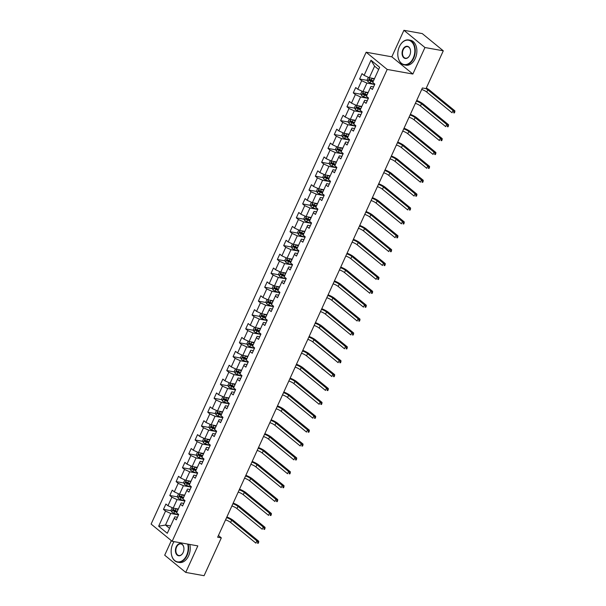 <?xml version="1.0" encoding="UTF-8"?>
<svg xmlns="http://www.w3.org/2000/svg" width="606" height="606" viewBox="0 0 606 606"><rect width="100%" height="100%" fill="white"/><g stroke="black" fill="none" stroke-linecap="round" stroke-linejoin="round"><path stroke-width="0.91" d="M171.339 540.635L164.703 555.194L185.739 572.412L204.078 575.7L221.319 537.878L218.425 535.515M366.153 52.222L151.114 524.076L172.149 541.294L387.189 69.44L366.153 52.222L391.824 56.82L412.86 74.038L424.95 47.518L403.914 30.3L391.824 56.82M403.914 30.3L422.253 33.588L443.289 50.806L424.95 47.518M177.437 517.282L174.846 516.82L174.187 518.16L176.263 519.857L178.694 514.517L176.619 512.82L180.512 504.275L182.588 505.972L185.019 500.632L182.944 498.935L186.837 490.39L188.913 492.087L191.352 486.747L189.277 485.05L193.17 476.505L195.246 478.202L197.677 472.869L195.602 471.165L199.495 462.62L201.571 464.325L204.002 458.984L201.927 457.288L205.82 448.743L207.896 450.44L210.327 445.099L208.252 443.403L212.145 434.858L214.221 436.555L216.66 431.214L214.585 429.518L218.478 420.973L220.554 422.67L222.985 417.329L220.91 415.633L224.803 407.088L226.879 408.792L229.31 403.452L227.235 401.748L231.128 393.211L233.204 394.907L235.636 389.567L233.56 387.87L237.454 379.326L239.529 381.022L241.968 375.682L239.893 373.985L243.786 365.441L245.862 367.138L248.293 361.797L246.218 360.1L250.111 351.556L252.187 353.253L254.618 347.912L252.543 346.215L256.436 337.671L258.512 339.375L260.944 334.035L258.868 332.33L262.762 323.793L264.837 325.49L267.276 320.15L265.201 318.453L269.094 309.908L271.17 311.605L273.601 306.265L271.526 304.568L275.419 296.023L277.495 297.72L279.927 292.38L277.851 290.683L281.745 282.138L283.82 283.835L286.252 278.502L284.176 276.798L288.07 268.253L290.145 269.958L292.584 264.617L290.509 262.921L294.402 254.376L296.478 256.073L298.909 250.732L296.834 249.036L300.727 240.491L302.803 242.188L305.235 236.848L303.159 235.151L307.053 226.606L309.128 228.303L311.56 222.963L309.484 221.266L313.378 212.721L315.453 214.426L317.892 209.085L315.817 207.381L319.71 198.844L321.786 200.541L324.218 195.2L322.142 193.503L326.036 184.959L328.111 186.656L330.543 181.315L328.467 179.618L332.361 171.074L334.436 172.771L336.868 167.43L334.792 165.733L338.686 157.189L340.761 158.886L343.201 153.545L341.125 151.848L345.019 143.304L347.094 145.008L349.526 139.668L347.45 137.963L351.344 129.426L353.419 131.123L355.851 125.783L353.775 124.086L357.669 115.541L359.744 117.238L362.176 111.898L360.1 110.201L363.994 101.656L366.069 103.353L368.509 98.013L366.433 96.316L370.327 87.772L372.402 89.468L374.834 84.136L372.758 82.431L379.651 67.304L371.008 60.229L374.599 66.175L369.327 77.75L374.47 78.666M174.187 518.16L167.294 533.288L158.651 526.213L165.544 511.085L163.469 509.388L171.271 510.782M371.008 60.229L364.115 75.364L362.04 73.659L359.608 79L361.684 80.696L357.79 89.241L355.714 87.544L353.283 92.885L355.358 94.581L351.465 103.126L349.389 101.429L346.95 106.77L349.026 108.466L345.132 117.011L343.057 115.314L340.625 120.655L342.701 122.351L338.807 130.896L336.731 129.192L334.3 134.532L336.375 136.236L332.482 144.773L330.406 143.077L327.975 148.417L330.05 150.114L326.157 158.658L324.081 156.962L321.642 162.302L323.718 163.999L319.824 172.543L317.749 170.847L315.317 176.187L317.392 177.884L313.499 186.428L311.423 184.732L308.992 190.072L311.067 191.769L307.174 200.313L305.098 198.609L302.667 203.949L304.742 205.654L300.849 214.191L298.773 212.494L296.334 217.834L298.41 219.531L294.516 228.076L292.44 226.379L290.009 231.719L292.084 233.416L288.191 241.961L286.115 240.264L283.684 245.604L285.759 247.301L281.866 255.846L279.79 254.149L277.359 259.482L279.434 261.186L275.541 269.731L273.465 268.026L271.026 273.367L273.101 275.063L269.208 283.608L267.132 281.911L264.701 287.252L266.776 288.948L262.883 297.493L260.807 295.796L258.376 301.137L260.451 302.833L256.558 311.378L254.482 309.681L252.051 315.022L254.126 316.718L250.233 325.263L248.157 323.559L245.718 328.899L247.793 330.603L243.9 339.14L241.824 337.444L239.393 342.784L241.468 344.481L237.575 353.025L235.499 351.328L233.068 356.669L235.143 358.366L231.25 366.91L229.174 365.213L226.742 370.554L228.818 372.251L224.924 380.795L222.849 379.098L220.41 384.439L222.485 386.136L218.592 394.68L216.516 392.976L214.085 398.316L216.16 400.021L212.267 408.558L210.191 406.861L207.76 412.201L209.835 413.898L205.942 422.443L203.866 420.746L201.434 426.086L203.51 427.783L199.616 436.328L197.541 434.631L195.102 439.971L197.177 441.668L193.284 450.213L191.208 448.516L188.777 453.849L190.852 455.553L186.959 464.098L184.883 462.393L182.451 467.734L184.527 469.43L180.633 477.975L178.558 476.278L176.126 481.618L178.202 483.315L174.308 491.86L172.233 490.163L169.794 495.503L171.869 497.2L167.976 505.745L165.9 504.048L163.469 509.388M443.289 50.806L426.048 88.627L422.382 87.968L217.645 537.219L221.319 537.878M180.512 504.275L181.171 502.935L183.762 503.404M178.338 509.055L173.187 508.131L177.081 499.586L184.019 500.829M167.976 505.745L173.187 508.131M171.869 497.2L177.081 499.586M186.837 490.39L187.504 489.057L190.087 489.519M184.663 495.17L179.512 494.246L183.406 485.701L190.345 486.944M174.308 491.86L179.512 494.246M178.202 483.315L183.406 485.701M193.17 476.505L193.829 475.172L196.412 475.634M190.988 481.285L185.837 480.361L189.731 471.824L196.677 473.066M180.633 477.975L185.837 480.361M184.527 469.43L189.731 471.824M199.495 462.62L200.154 461.287L202.745 461.749M197.314 467.4L192.17 466.484L196.064 457.939L203.002 459.181M186.959 464.098L192.17 466.484M190.852 455.553L196.064 457.939M205.82 448.743L206.479 447.402L209.07 447.864M203.646 453.523L198.495 452.599L202.389 444.054L209.328 445.296M193.284 450.213L198.495 452.599M197.177 441.668L202.389 444.054M212.145 434.858L212.812 433.525L215.395 433.987M209.971 439.638L204.82 438.714L208.714 430.169L215.653 431.411M199.616 436.328L204.82 438.714M203.51 427.783L208.714 430.169M218.478 420.973L219.137 419.64L221.72 420.102M216.297 425.753L211.146 424.829L215.039 416.284L221.985 417.534M205.942 422.443L211.146 424.829M209.835 413.898L215.039 416.284M224.803 407.088L225.462 405.755L228.053 406.217M222.622 411.868L217.478 410.951L221.372 402.407L228.31 403.649M212.267 408.558L217.478 410.951M216.16 400.021L221.372 402.407M231.128 393.211L231.787 391.87L234.378 392.332M228.954 397.983L223.803 397.066L227.697 388.522L234.636 389.764M218.592 394.68L223.803 397.066M222.485 386.136L227.697 388.522M237.454 379.326L238.12 377.985L240.703 378.455M235.28 384.106L230.129 383.181L234.022 374.637L240.961 375.879M224.924 380.795L230.129 383.181M228.818 372.251L234.022 374.637M243.786 365.441L244.445 364.108L247.028 364.57M241.605 370.221L236.454 369.296L240.347 360.752L247.293 361.994M231.25 366.91L236.454 369.296M235.143 358.366L240.347 360.752M250.111 351.556L250.77 350.223L253.361 350.685M247.93 356.336L242.786 355.411L246.68 346.874L253.619 348.117M237.575 353.025L242.786 355.411M241.468 344.481L246.68 346.874M256.436 337.671L257.095 336.338L259.686 336.8M254.262 342.451L249.111 341.534L253.005 332.989L259.944 334.232M243.9 339.14L249.111 341.534M247.793 330.603L253.005 332.989M262.762 323.793L263.428 322.453L266.011 322.915M260.588 328.573L255.437 327.649L259.33 319.104L266.269 320.347M250.233 325.263L255.437 327.649M254.126 316.718L259.33 319.104M269.094 309.908L269.753 308.568L272.336 309.037M266.913 314.688L261.762 313.764L265.655 305.219L272.602 306.462M256.558 311.378L261.762 313.764M260.451 302.833L265.655 305.219M275.419 296.023L276.078 294.69L278.669 295.152M273.238 300.803L268.094 299.879L271.988 291.334L278.927 292.577M262.883 297.493L268.094 299.879M266.776 288.948L271.988 291.334M281.745 282.138L282.404 280.805L284.994 281.267M279.571 286.918L274.42 285.994L278.313 277.457L285.252 278.699M269.208 283.608L274.42 285.994M273.101 275.063L278.313 277.457M288.07 268.253L288.736 266.92L291.319 267.382M285.896 273.033L280.745 272.117L284.638 263.572L291.577 264.814M275.541 269.731L280.745 272.117M279.434 261.186L284.638 263.572M294.402 254.376L295.061 253.035L297.644 253.497M292.221 259.156L287.07 258.232L290.963 249.687L297.91 250.929M281.866 255.846L287.07 258.232M285.759 247.301L290.963 249.687M300.727 240.491L301.387 239.158L303.977 239.62M298.546 245.271L293.402 244.347L297.296 235.802L304.235 237.044M288.191 241.961L293.402 244.347M292.084 233.416L297.296 235.802M307.053 226.606L307.712 225.273L310.302 225.735M304.879 231.386L299.728 230.462L303.621 221.917L310.56 223.167M294.516 228.076L299.728 230.462M298.41 219.531L303.621 221.917M313.378 212.721L314.044 211.388L316.627 211.85M311.204 217.501L306.053 216.584L309.946 208.04L316.885 209.282M300.849 214.191L306.053 216.584M304.742 205.654L309.946 208.04M319.71 198.844L320.369 197.503L322.953 197.965M317.529 203.616L312.378 202.699L316.271 194.155L323.218 195.397M307.174 200.313L312.378 202.699M311.067 191.769L316.271 194.155M326.036 184.959L326.695 183.618L329.285 184.088M323.854 189.739L318.711 188.814L322.604 180.27L329.543 181.512M313.499 186.428L318.711 188.814M317.392 177.884L322.604 180.27M332.361 171.074L333.02 169.741L335.61 170.203M330.187 175.854L325.036 174.929L328.929 166.385L335.868 167.627M319.824 172.543L325.036 174.929M323.718 163.999L328.929 166.385M338.686 157.189L339.352 155.856L341.935 156.318M336.512 161.969L331.361 161.044L335.254 152.507L342.193 153.75M326.157 158.658L331.361 161.044M330.05 150.114L335.254 152.507M345.019 143.304L345.678 141.971L348.261 142.433M342.837 148.084L337.686 147.167L341.579 138.623L348.526 139.865M332.482 144.773L337.686 147.167M336.375 136.236L341.579 138.623M351.344 129.426L352.003 128.086L354.593 128.548M349.162 134.206L344.019 133.282L347.912 124.738L354.851 125.98M338.807 130.896L344.019 133.282M342.701 122.351L347.912 124.738M357.669 115.541L358.328 114.201L360.918 114.67M355.495 120.321L350.344 119.397L354.237 110.853L361.176 112.095M345.132 117.011L350.344 119.397M349.026 108.466L354.237 110.853M363.994 101.656L364.66 100.323L367.244 100.785M361.82 106.436L356.669 105.512L360.562 96.968L367.501 98.21M351.465 103.126L356.669 105.512M355.358 94.581L360.562 96.968M370.327 87.772L370.986 86.438L373.569 86.9M368.145 92.551L362.994 91.627L366.888 83.09L373.834 84.332M357.79 89.241L362.994 91.627M361.684 80.696L366.888 83.09M364.115 75.364L369.327 77.75M185.739 572.412L197.829 545.892L172.149 541.294M412.86 74.038L387.189 69.44M378.652 69.501L374.599 66.175M170.627 525.963L165.483 525.038L169.536 528.364M177.694 514.714L170.756 513.471L165.483 525.038L158.651 526.213M165.544 511.085L170.756 513.471M359.608 79L367.403 80.401M371.925 81.204L373.213 81.439M353.283 92.885L361.078 94.278M365.6 95.089L366.888 95.324M346.95 106.77L354.752 108.163M359.267 108.974L360.555 109.201M340.625 120.655L348.427 122.048M352.942 122.859L354.23 123.086M334.3 134.532L342.095 135.933M346.617 136.744L347.905 136.971M327.975 148.417L335.769 149.818M340.292 150.621L341.579 150.856M321.642 162.302L329.444 163.696M333.959 164.506L335.247 164.741M315.317 176.187L323.119 177.581M327.634 178.391L328.922 178.618M308.992 190.072L316.786 191.466M321.309 192.276L322.597 192.503M302.667 203.949L310.461 205.351M314.984 206.161L316.271 206.388M296.334 217.834L304.136 219.236M308.651 220.039L309.939 220.273M290.009 231.719L297.811 233.113M302.326 233.924L303.614 234.158M283.684 245.604L291.478 246.998M296.001 247.809L297.288 248.036M277.359 259.482L285.153 260.883M289.676 261.694L290.963 261.921M271.026 273.367L278.828 274.768M283.343 275.571L284.631 275.806M264.701 287.252L272.503 288.645M277.018 289.456L278.305 289.691M258.376 301.137L266.17 302.53M270.693 303.341L271.98 303.568M252.051 315.022L259.845 316.415M264.368 317.226L265.655 317.453M245.718 328.899L253.52 330.3M258.035 331.111L259.323 331.338M239.393 342.784L247.195 344.185M251.71 344.988L252.997 345.223M233.068 356.669L240.862 358.063M245.385 358.873L246.672 359.108M226.742 370.554L234.537 371.948M239.059 372.758L240.347 372.985M220.41 384.439L228.212 385.833M232.727 386.643L234.014 386.87M214.085 398.316L221.887 399.718M226.402 400.528L227.689 400.755M207.76 412.201L215.554 413.595M220.076 414.406L221.364 414.64M201.434 426.086L209.229 427.48M213.751 428.29L215.039 428.525M195.102 439.971L202.904 441.365M207.419 442.175L208.706 442.403M188.777 453.849L196.579 455.25M201.094 456.06L202.381 456.288M182.451 467.734L190.246 469.135M194.768 469.938L196.056 470.173M176.126 481.618L183.921 483.012M188.443 483.823L189.731 484.058M169.794 495.503L177.596 496.897M182.111 497.708L183.398 497.935M175.785 511.593L177.073 511.82M368.342 77.295L367.183 79.841L367.91 81.658A2.682 0.697 24.5 0 0 370.024 82.825L374.546 84.613A7.749 2.015 24.5 0 0 374.606 84.635M371.486 78.136A2.682 0.697 24.5 0 0 372.054 78.379L374.22 79.234M373.129 78.432L374.364 78.916M373.447 80.924L371.281 80.068A2.682 0.697 -155.5 0 1 369.69 79.265L369.198 80.333A2.682 0.697 24.5 0 0 370.796 81.136L372.963 81.992M373.107 81.674L370.258 80.522L369.955 79.734M425.859 88.59A5.068 1.318 -155.5 0 1 427.783 89.847L453.053 110.534L454.886 110.86L429.616 90.173A7.598 1.977 24.5 0 0 426.306 88.067M421.7 89.461A5.068 1.318 -155.5 0 1 426.768 92.074L452.038 112.754L453.053 110.534L454.038 111.905L453.629 112.792L454.364 112.928L454.773 112.034L454.038 111.905M454.364 112.928L453.629 112.792M454.773 112.034L454.886 110.86M413.247 58.055A12.355 8.37 -79.8 0 0 411.398 41.632A12.355 8.37 -79.8 0 0 399.581 46.261A12.355 8.37 -79.8 0 0 399.377 46.7A12.355 8.37 -79.8 0 0 397.877 55.775A12.355 8.37 -79.8 0 0 404.3 64.562A12.355 8.37 -79.8 0 0 413.247 58.055M399.612 46.207A12.658 8.575 100.2 0 1 399.634 46.147A12.658 8.575 100.2 0 1 408.762 39.951A12.658 8.575 100.2 0 1 413.64 58.229A12.658 8.575 100.2 0 1 404.3 64.88A12.658 8.575 100.2 0 1 397.892 55.896A12.658 8.575 100.2 0 1 397.884 55.835M409.777 55.214A6.181 4.181 100.2 0 1 409.679 55.434A6.181 4.181 100.2 0 1 403.77 57.744A6.181 4.181 100.2 0 1 402.846 49.533A6.181 4.181 100.2 0 1 407.315 46.283A6.181 4.181 100.2 0 1 410.527 50.677A6.181 4.181 100.2 0 1 409.777 55.214M410.535 50.737A5.878 3.977 -79.8 0 0 407.565 46.632A5.878 3.977 -79.8 0 0 403.232 49.715A5.878 3.977 -79.8 0 0 405.497 58.199A5.878 3.977 -79.8 0 0 409.701 55.373M408.762 39.951L410.376 40.238A12.658 8.575 100.2 0 1 415.254 58.517A12.658 8.575 100.2 0 1 405.914 65.168L404.3 64.88M174.073 541.643A12.355 8.37 -79.8 0 0 172.945 543.567A12.355 8.37 -79.8 0 0 172.74 544.006A12.355 8.37 -79.8 0 0 171.24 553.081A12.355 8.37 -79.8 0 0 177.664 561.876A12.355 8.37 -79.8 0 0 186.61 555.361A12.355 8.37 -79.8 0 0 187.716 544.082M172.975 543.514A12.658 8.575 100.2 0 1 172.998 543.461A12.658 8.575 100.2 0 1 174.051 541.635M188.178 544.165A12.658 8.575 100.2 0 1 187.004 555.543A12.658 8.575 100.2 0 1 177.664 562.186A12.658 8.575 100.2 0 1 171.256 553.202A12.658 8.575 100.2 0 1 171.248 553.142M183.141 552.52A6.181 4.181 100.2 0 1 183.042 552.74A6.181 4.181 100.2 0 1 177.134 555.051A6.181 4.181 100.2 0 1 176.21 546.847A6.181 4.181 100.2 0 1 180.679 543.59A6.181 4.181 100.2 0 1 183.891 547.983A6.181 4.181 100.2 0 1 183.141 552.52M183.898 548.044A5.878 3.977 -79.8 0 0 180.929 543.938A5.878 3.977 -79.8 0 0 176.596 547.021A5.878 3.977 -79.8 0 0 178.861 555.505A5.878 3.977 -79.8 0 0 183.065 552.687M189.792 544.453A12.658 8.575 100.2 0 1 188.617 555.831A12.658 8.575 100.2 0 1 179.278 562.474L177.664 562.186M362.017 91.18L360.858 93.725L361.585 95.543A2.682 0.697 24.5 0 0 363.698 96.71L368.213 98.498A7.749 2.015 24.5 0 0 368.274 98.52M365.16 92.021A2.682 0.697 24.5 0 0 365.721 92.263L367.887 93.112M366.804 92.309L368.031 92.801M367.122 94.809L364.956 93.953A2.682 0.697 -155.5 0 1 363.358 93.15L362.873 94.218A2.682 0.697 24.5 0 0 364.464 95.021L366.63 95.877M366.774 95.559L363.933 94.407L363.63 93.619M416.39 101.119A5.068 1.318 -155.5 0 1 421.45 103.732L446.72 124.419L448.561 124.745L423.283 104.058A7.598 1.977 24.5 0 0 416.678 100.482M415.375 103.346A5.068 1.318 -155.5 0 1 420.443 105.959L445.713 126.639L446.72 124.419L447.705 125.79L447.304 126.677L448.039 126.805L448.44 125.919L447.705 125.79M448.039 126.805L447.304 126.677M448.44 125.919L448.561 124.745M355.684 105.065L354.525 107.61L355.26 109.428A2.682 0.697 24.5 0 0 357.366 110.595L361.888 112.375A7.749 2.015 24.5 0 0 361.949 112.398M358.835 105.898A2.682 0.697 24.5 0 0 359.396 106.141L361.562 106.997M360.479 106.194L361.706 106.679M360.79 108.686L358.623 107.838A2.682 0.697 -155.5 0 1 357.032 107.035L356.548 108.103A2.682 0.697 24.5 0 0 358.138 108.906L360.305 109.754M360.449 109.444L357.601 108.292L357.298 107.504M410.065 115.004A5.068 1.318 -155.5 0 1 415.125 117.617L440.395 138.297L442.228 138.63L416.958 117.943A7.598 1.977 24.5 0 0 410.353 114.367M409.05 117.231A5.068 1.318 -155.5 0 1 414.11 119.836L439.38 140.524L440.395 138.297L441.38 139.668L440.979 140.562L441.713 140.69L442.115 139.804L441.38 139.668M441.713 140.69L440.979 140.562M442.115 139.804L442.228 138.63M349.359 118.95L348.2 121.488L348.935 123.313A2.682 0.697 24.5 0 0 351.041 124.48L355.563 126.26A7.749 2.015 24.5 0 0 355.624 126.283M352.503 119.783A2.682 0.697 24.5 0 0 353.071 120.026L355.237 120.882M354.154 120.079L355.381 120.564M354.465 122.571L352.298 121.715A2.682 0.697 -155.5 0 1 350.707 120.92L350.223 121.988A2.682 0.697 24.5 0 0 351.813 122.783L353.98 123.639M354.124 123.321L351.275 122.177L350.972 121.382M403.74 128.889A5.068 1.318 -155.5 0 1 408.8 131.494L434.07 152.182L435.903 152.507L410.633 131.828A7.598 1.977 24.5 0 0 404.028 128.252M402.725 131.108A5.068 1.318 -155.5 0 1 407.785 133.721L433.055 154.409L434.07 152.182L435.055 153.553L434.646 154.447L435.381 154.575L435.79 153.682L435.055 153.553M435.381 154.575L434.646 154.447M435.79 153.682L435.903 152.507M343.034 132.828L341.875 135.373L342.602 137.198A2.682 0.697 24.5 0 0 344.716 138.357L349.238 140.145A7.749 2.015 24.5 0 0 349.298 140.168M346.177 133.668A2.682 0.697 24.5 0 0 346.746 133.911L348.912 134.767M347.821 133.964L349.056 134.449M348.139 136.456L345.973 135.6A2.682 0.697 -155.5 0 1 344.382 134.805L343.89 135.873A2.682 0.697 24.5 0 0 345.488 136.668L347.655 137.524M347.799 137.206L344.95 136.062L344.647 135.267M397.407 142.766A5.068 1.318 -155.5 0 1 402.475 145.379L427.745 166.067L429.578 166.392L404.308 145.713A7.598 1.977 24.5 0 0 397.703 142.13M396.392 144.993A5.068 1.318 -155.5 0 1 401.46 147.606L426.73 168.294L427.745 166.067L428.73 167.438L428.321 168.324L429.056 168.46L429.465 167.567L428.73 167.438M429.056 168.46L428.321 168.324M429.465 167.567L429.578 166.392M336.709 146.713L335.55 149.258L336.277 151.076A2.682 0.697 24.5 0 0 338.39 152.242L342.905 154.03A7.749 2.015 24.5 0 0 342.966 154.053M339.852 147.553A2.682 0.697 24.5 0 0 340.413 147.796L342.579 148.652M341.496 147.849L342.723 148.334M341.814 150.341L339.648 149.485A2.682 0.697 -155.5 0 1 338.05 148.682L337.565 149.75A2.682 0.697 24.5 0 0 339.155 150.553L341.322 151.409M341.466 151.091L338.625 149.94L338.322 149.152M391.082 156.651A5.068 1.318 -155.5 0 1 396.142 159.264L421.412 179.952L423.253 180.277L397.975 159.59A7.598 1.977 24.5 0 0 391.37 156.015M390.067 158.878A5.068 1.318 -155.5 0 1 395.135 161.491L420.405 182.171L421.412 179.952L422.397 181.323L421.996 182.209L422.73 182.338L423.132 181.452L422.397 181.323M422.73 182.338L421.996 182.209M423.132 181.452L423.253 180.277M330.376 160.598L329.217 163.143L329.952 164.961A2.682 0.697 24.5 0 0 332.058 166.127L336.58 167.915A7.749 2.015 24.5 0 0 336.641 167.938M333.527 161.438A2.682 0.697 24.5 0 0 334.088 161.681L336.254 162.529M335.171 161.726L336.398 162.211M335.482 164.226L333.315 163.37A2.682 0.697 -155.5 0 1 331.724 162.567L331.24 163.635A2.682 0.697 24.5 0 0 332.83 164.438L334.997 165.294M335.141 164.976L332.293 163.825L331.99 163.037M384.757 170.536A5.068 1.318 -155.5 0 1 389.817 173.149L415.087 193.829L416.92 194.162L391.65 173.475A7.598 1.977 24.5 0 0 385.045 169.9M383.742 172.763A5.068 1.318 -155.5 0 1 388.802 175.376L414.072 196.056L415.087 193.829L416.072 195.2L415.671 196.094L416.405 196.223L416.807 195.337L416.072 195.2M416.405 196.223L415.671 196.094M416.807 195.337L416.92 194.162M324.051 174.483L322.892 177.028L323.627 178.846A2.682 0.697 24.5 0 0 325.733 180.012L330.255 181.792A7.749 2.015 24.5 0 0 330.315 181.815M327.195 175.316A2.682 0.697 24.5 0 0 327.763 175.558L329.929 176.414M328.846 175.611L330.073 176.096M329.156 178.103L326.99 177.255A2.682 0.697 -155.5 0 1 325.399 176.452L324.914 177.52A2.682 0.697 24.5 0 0 326.505 178.323L328.672 179.171M328.816 178.853L325.967 177.709L325.664 176.922M378.432 184.421A5.068 1.318 -155.5 0 1 383.492 187.034L408.762 207.714L410.595 208.047L385.325 187.36A7.598 1.977 24.5 0 0 378.72 183.785M377.417 186.648A5.068 1.318 -155.5 0 1 382.477 189.254L407.747 209.941L408.762 207.714L409.747 209.085L409.338 209.979L410.073 210.108L410.482 209.221L409.747 209.085M410.073 210.108L409.338 209.979M410.482 209.221L410.595 208.047M317.726 188.368L316.567 190.905L317.294 192.731A2.682 0.697 24.5 0 0 319.407 193.897L323.93 195.677A7.749 2.015 24.5 0 0 323.99 195.7M320.869 189.201A2.682 0.697 24.5 0 0 321.438 189.443L323.604 190.299M322.513 189.496L323.748 189.981M322.831 191.988L320.665 191.132A2.682 0.697 -155.5 0 1 319.074 190.337L318.582 191.405A2.682 0.697 24.5 0 0 320.18 192.2L322.347 193.056M322.49 192.738L319.642 191.594L319.339 190.799M372.099 198.306A5.068 1.318 -155.5 0 1 377.167 200.912L402.437 221.599L404.27 221.925L379 201.245A7.598 1.977 24.5 0 0 372.395 197.67M371.084 200.525A5.068 1.318 -155.5 0 1 376.152 203.139L401.422 223.826L402.437 221.599L403.422 222.97L403.013 223.856L403.748 223.993L404.157 223.099L403.422 222.97M403.748 223.993L403.013 223.856M404.157 223.099L404.27 221.925M311.401 202.245L310.242 204.79L310.969 206.616A2.682 0.697 24.5 0 0 313.082 207.775L317.597 209.562A7.749 2.015 24.5 0 0 317.658 209.585M314.544 203.086A2.682 0.697 24.5 0 0 315.105 203.328L317.271 204.184M316.188 203.381L317.415 203.866M316.506 205.873L314.34 205.017A2.682 0.697 -155.5 0 1 312.741 204.222L312.257 205.29A2.682 0.697 24.5 0 0 313.847 206.085L316.014 206.941M316.158 206.623L313.317 205.472L313.014 204.684M365.774 212.183A5.068 1.318 -155.5 0 1 370.834 214.797L396.104 235.484L397.945 235.81L372.667 215.13A7.598 1.977 24.5 0 0 366.062 211.547M364.759 214.41A5.068 1.318 -155.5 0 1 369.827 217.024L395.097 237.711L396.104 235.484L397.089 236.855L396.688 237.741L397.422 237.878L397.824 236.984L397.089 236.855M397.422 237.878L396.688 237.741M397.824 236.984L397.945 235.81M305.068 216.13L303.909 218.675L304.644 220.493A2.682 0.697 24.5 0 0 306.75 221.66L311.272 223.447A7.749 2.015 24.5 0 0 311.332 223.47M308.219 216.971A2.682 0.697 24.5 0 0 308.78 217.213L310.946 218.069M309.863 217.266L311.09 217.751M310.174 219.758L308.007 218.902A2.682 0.697 -155.5 0 1 306.416 218.099L305.932 219.167A2.682 0.697 24.5 0 0 307.522 219.97L309.689 220.826M309.833 220.508L306.984 219.357L306.681 218.569M359.449 226.068A5.068 1.318 -155.5 0 1 364.509 228.682L389.779 249.369L391.612 249.695L366.342 229.007A7.598 1.977 24.5 0 0 359.737 225.432M358.434 228.295A5.068 1.318 -155.5 0 1 363.494 230.909L388.764 251.588L389.779 249.369L390.764 250.74L390.362 251.626L391.097 251.755L391.499 250.869L390.764 250.74M391.097 251.755L390.362 251.626M391.499 250.869L391.612 249.695M298.743 230.015L297.584 232.56L298.319 234.378A2.682 0.697 24.5 0 0 300.425 235.545L304.947 237.325A7.749 2.015 24.5 0 0 305.007 237.355M301.886 230.848A2.682 0.697 24.5 0 0 302.455 231.091L304.621 231.946M303.538 231.144L304.765 231.628M303.848 233.643L301.682 232.787A2.682 0.697 -155.5 0 1 300.091 231.984L299.606 233.052A2.682 0.697 24.5 0 0 301.197 233.855L303.364 234.711M303.508 234.393L300.659 233.242L300.356 232.454M353.124 239.953A5.068 1.318 -155.5 0 1 358.184 242.567L383.454 263.246L385.287 263.58L360.017 242.892A7.598 1.977 24.5 0 0 353.412 239.317M352.109 242.18A5.068 1.318 -155.5 0 1 357.169 244.786L382.439 265.473L383.454 263.246L384.439 264.617L384.03 265.511L384.765 265.64L385.174 264.754L384.439 264.617M384.765 265.64L384.03 265.511M385.174 264.754L385.287 263.58M292.418 243.9L291.259 246.445L291.986 248.263A2.682 0.697 24.5 0 0 294.099 249.43L298.622 251.21A7.749 2.015 24.5 0 0 298.682 251.232M295.561 244.733A2.682 0.697 24.5 0 0 296.129 244.975L298.296 245.831M297.205 245.029L298.44 245.513M297.523 247.521L295.357 246.665A2.682 0.697 -155.5 0 1 293.766 245.869L293.274 246.937A2.682 0.697 24.5 0 0 294.872 247.733L297.038 248.589M297.182 248.271L294.334 247.127L294.031 246.339M346.791 253.838A5.068 1.318 -155.5 0 1 351.859 256.444L377.129 277.131L378.962 277.465L353.692 256.777A7.598 1.977 24.5 0 0 347.086 253.202M345.776 256.058A5.068 1.318 -155.5 0 1 350.844 258.671L376.114 279.358L377.129 277.131L378.114 278.502L377.705 279.396L378.439 279.525L378.848 278.631L378.114 278.502M378.439 279.525L377.705 279.396M378.848 278.631L378.962 277.465M286.093 257.777L284.934 260.322L285.661 262.148A2.682 0.697 24.5 0 0 287.774 263.307L292.289 265.095A7.749 2.015 24.5 0 0 292.35 265.117M289.236 258.618A2.682 0.697 24.5 0 0 289.797 258.86L291.963 259.716M290.88 258.913L292.107 259.398M291.198 261.406L289.032 260.55A2.682 0.697 -155.5 0 1 287.433 259.754L286.949 260.822A2.682 0.697 24.5 0 0 288.539 261.618L290.706 262.474M290.85 262.156L288.009 261.012L287.706 260.216M340.466 267.723A5.068 1.318 -155.5 0 1 345.526 270.329L370.796 291.016L372.637 291.342L347.359 270.662A7.598 1.977 24.5 0 0 340.754 267.087M339.451 269.943A5.068 1.318 -155.5 0 1 344.519 272.556L369.789 293.243L370.796 291.016L371.789 292.387L371.38 293.274L372.114 293.41L372.516 292.516L371.789 292.387M372.114 293.41L371.38 293.274M372.516 292.516L372.637 291.342M279.76 271.662L278.601 274.207L279.336 276.025A2.682 0.697 24.5 0 0 281.442 277.192L285.964 278.98A7.749 2.015 24.5 0 0 286.024 279.002M282.911 272.503A2.682 0.697 24.5 0 0 283.472 272.745L285.638 273.601M284.555 272.798L285.782 273.283M284.865 275.291L282.699 274.435A2.682 0.697 -155.5 0 1 281.108 273.632L280.623 274.7A2.682 0.697 24.5 0 0 282.214 275.503L284.381 276.359M284.525 276.041L281.676 274.889L281.373 274.101M334.141 281.601A5.068 1.318 -155.5 0 1 339.201 284.214L364.471 304.901L366.304 305.227L341.034 284.54A7.598 1.977 24.5 0 0 334.429 280.964M333.126 283.828A5.068 1.318 -155.5 0 1 338.186 286.441L363.456 307.121L364.471 304.901L365.456 306.272L365.054 307.159L365.789 307.295L366.191 306.401L365.456 306.272M365.789 307.295L365.054 307.159M366.191 306.401L366.304 305.227M273.435 285.547L272.276 288.092L273.011 289.91A2.682 0.697 24.5 0 0 275.116 291.077L279.639 292.865A7.749 2.015 24.5 0 0 279.699 292.887M276.578 286.388A2.682 0.697 24.5 0 0 277.147 286.63L279.313 287.479M278.23 286.676L279.457 287.168M278.54 289.176L276.374 288.32A2.682 0.697 -155.5 0 1 274.783 287.517L274.298 288.585A2.682 0.697 24.5 0 0 275.889 289.388L278.056 290.244M278.199 289.926L275.351 288.774L275.048 287.986M327.816 295.486A5.068 1.318 -155.5 0 1 332.876 298.099L358.146 318.786L359.979 319.112L334.709 298.425A7.598 1.977 24.5 0 0 328.104 294.849M326.801 297.713A5.068 1.318 -155.5 0 1 331.861 300.326L357.131 321.006L358.146 318.786L359.131 320.15L358.722 321.044L359.456 321.172L359.866 320.286L359.131 320.15M359.456 321.172L358.722 321.044M359.866 320.286L359.979 319.112M267.11 299.432L265.951 301.977L266.685 303.795A2.682 0.697 24.5 0 0 268.791 304.962L273.314 306.742A7.749 2.015 24.5 0 0 273.374 306.765M270.253 300.265A2.682 0.697 24.5 0 0 270.821 300.508L272.988 301.364M271.897 300.561L273.132 301.046M272.215 303.053L270.049 302.205A2.682 0.697 -155.5 0 1 268.458 301.402L267.966 302.47A2.682 0.697 24.5 0 0 269.564 303.273L271.73 304.121M271.874 303.811L269.026 302.659L268.723 301.871M321.483 309.371A5.068 1.318 -155.5 0 1 326.551 311.984L351.821 332.664L353.654 332.997L328.384 312.31A7.598 1.977 24.5 0 0 321.778 308.734M320.468 311.598A5.068 1.318 -155.5 0 1 325.536 314.203L350.806 334.891L351.821 332.664L352.806 334.035L352.397 334.929L353.131 335.057L353.54 334.171L352.806 334.035M353.131 335.057L352.397 334.929M353.54 334.171L353.654 332.997M260.785 313.317L259.626 315.855L260.353 317.68A2.682 0.697 24.5 0 0 262.466 318.847L266.981 320.627A7.749 2.015 24.5 0 0 267.041 320.65M263.928 314.15A2.682 0.697 24.5 0 0 264.489 314.393L266.655 315.249M265.572 314.446L266.799 314.931M265.89 316.938L263.724 316.082A2.682 0.697 -155.5 0 1 262.125 315.287L261.64 316.355A2.682 0.697 24.5 0 0 263.231 317.15L265.398 318.006M265.542 317.688L262.701 316.544L262.398 315.749M315.158 323.256A5.068 1.318 -155.5 0 1 320.218 325.861L345.488 346.549L347.329 346.874L322.059 326.195A7.598 1.977 24.5 0 0 315.446 322.619M314.143 325.475A5.068 1.318 -155.5 0 1 319.21 328.088L344.481 348.776L345.488 346.549L346.48 347.92L346.071 348.814L346.806 348.942L347.208 348.049L346.48 347.92M346.806 348.942L346.071 348.814M347.208 348.049L347.329 346.874M254.452 327.195L253.293 329.74L254.028 331.565A2.682 0.697 24.5 0 0 256.133 332.724L260.656 334.512A7.749 2.015 24.5 0 0 260.716 334.535M257.603 328.035A2.682 0.697 24.5 0 0 258.164 328.278L260.33 329.134M259.247 328.331L260.474 328.816M259.557 330.823L257.391 329.967A2.682 0.697 -155.5 0 1 255.8 329.172L255.315 330.24A2.682 0.697 24.5 0 0 256.906 331.035L259.073 331.891M259.216 331.573L256.368 330.429L256.065 329.634M308.833 337.133A5.068 1.318 -155.5 0 1 313.893 339.746L339.163 360.434L340.996 360.759L315.726 340.08A7.598 1.977 24.5 0 0 309.121 336.497M307.818 339.36A5.068 1.318 -155.5 0 1 312.878 341.973L338.148 362.661L339.163 360.434L340.148 361.805L339.746 362.691L340.481 362.827L340.883 361.933L340.148 361.805M340.481 362.827L339.746 362.691M340.883 361.933L340.996 360.759M248.127 341.08L246.968 343.625L247.702 345.443A2.682 0.697 24.5 0 0 249.808 346.609L254.331 348.397A7.749 2.015 24.5 0 0 254.391 348.42M251.27 341.92A2.682 0.697 24.5 0 0 251.838 342.163L254.005 343.019M252.922 342.216L254.149 342.701M253.232 344.708L251.066 343.852A2.682 0.697 -155.5 0 1 249.475 343.049L248.99 344.117A2.682 0.697 24.5 0 0 250.581 344.92L252.747 345.776M252.891 345.458L250.043 344.306L249.74 343.519M302.508 351.018A5.068 1.318 -155.5 0 1 307.568 353.631L332.838 374.319L334.671 374.644L309.401 353.957A7.598 1.977 24.5 0 0 302.795 350.382M301.493 353.245A5.068 1.318 -155.5 0 1 306.553 355.858L331.823 376.538L332.838 374.319L333.823 375.69L333.414 376.576L334.148 376.705L334.557 375.818L333.823 375.69M334.148 376.705L333.414 376.576M334.557 375.818L334.671 374.644M241.802 354.964L240.643 357.51L241.377 359.328A2.682 0.697 24.5 0 0 243.483 360.494L248.005 362.282A7.749 2.015 24.5 0 0 248.066 362.305M244.945 355.798A2.682 0.697 24.5 0 0 245.513 356.048L247.68 356.896M246.589 356.093L247.824 356.578M246.907 358.593L244.741 357.737A2.682 0.697 -155.5 0 1 243.15 356.934L242.658 358.002A2.682 0.697 24.5 0 0 244.256 358.805L246.422 359.661M246.566 359.343L243.718 358.191L243.415 357.404M296.175 364.903A5.068 1.318 -155.5 0 1 301.243 367.516L326.513 388.196L328.346 388.529L303.076 367.842A7.598 1.977 24.5 0 0 296.47 364.267M295.16 367.13A5.068 1.318 -155.5 0 1 300.228 369.736L325.498 390.423L326.513 388.196L327.498 389.567L327.089 390.461L327.823 390.59L328.232 389.703L327.498 389.567M327.823 390.59L327.089 390.461M328.232 389.703L328.346 388.529M235.476 368.849L234.317 371.395L235.045 373.213A2.682 0.697 24.5 0 0 237.158 374.379L241.673 376.159A7.749 2.015 24.5 0 0 241.733 376.182M238.62 369.683A2.682 0.697 24.5 0 0 239.181 369.925L241.347 370.781M240.264 369.978L241.491 370.463M240.582 372.47L238.416 371.622A2.682 0.697 -155.5 0 1 236.817 370.819L236.332 371.887A2.682 0.697 24.5 0 0 237.923 372.69L240.09 373.538M240.234 373.22L237.393 372.076L237.09 371.289M289.85 378.788A5.068 1.318 -155.5 0 1 294.91 381.401L320.18 402.081L322.021 402.414L296.751 381.727A7.598 1.977 24.5 0 0 290.138 378.152M288.835 381.007A5.068 1.318 -155.5 0 1 293.902 383.621L319.173 404.308L320.18 402.081L321.172 403.452L320.763 404.346L321.498 404.475L321.9 403.588L321.172 403.452M321.498 404.475L320.763 404.346M321.9 403.588L322.021 402.414M229.144 382.727L227.985 385.272L228.72 387.098A2.682 0.697 24.5 0 0 230.825 388.264L235.348 390.044A7.749 2.015 24.5 0 0 235.408 390.067M232.295 383.568A2.682 0.697 24.5 0 0 232.855 383.81L235.022 384.666M233.939 383.863L235.166 384.348M234.249 386.355L232.083 385.499A2.682 0.697 -155.5 0 1 230.492 384.704L230.007 385.772A2.682 0.697 24.5 0 0 231.598 386.567L233.764 387.423M233.908 387.105L231.06 385.961L230.757 385.166M283.525 392.673A5.068 1.318 -155.5 0 1 288.585 395.279L313.855 415.966L315.688 416.292L290.418 395.612A7.598 1.977 24.5 0 0 283.813 392.037M282.51 394.892A5.068 1.318 -155.5 0 1 287.57 397.506L312.84 418.193L313.855 415.966L314.84 417.337L314.438 418.223L315.173 418.36L315.575 417.466L314.84 417.337M315.173 418.36L314.438 418.223M315.575 417.466L315.688 416.292M222.819 396.612L221.66 399.157L222.394 400.983A2.682 0.697 24.5 0 0 224.5 402.142L229.023 403.929A7.749 2.015 24.5 0 0 229.083 403.952M225.962 397.453A2.682 0.697 24.5 0 0 226.53 397.695L228.697 398.551M227.614 397.748L228.841 398.233M227.924 400.24L225.758 399.384A2.682 0.697 -155.5 0 1 224.167 398.589L223.682 399.657A2.682 0.697 24.5 0 0 225.273 400.452L227.439 401.308M227.583 400.99L224.735 399.839L224.432 399.051M277.2 406.55A5.068 1.318 -155.5 0 1 282.26 409.164L307.53 429.851L309.363 430.177L284.093 409.489A7.598 1.977 24.5 0 0 277.487 405.914M276.185 408.777A5.068 1.318 -155.5 0 1 281.245 411.391L306.515 432.078L307.53 429.851L308.515 431.222L308.106 432.108L308.84 432.245L309.249 431.351L308.515 431.222M308.84 432.245L308.106 432.108M309.249 431.351L309.363 430.177M216.493 410.497L215.335 413.042L216.069 414.86A2.682 0.697 24.5 0 0 218.175 416.027L222.697 417.814A7.749 2.015 24.5 0 0 222.758 417.837M219.637 411.338A2.682 0.697 24.5 0 0 220.205 411.58L222.372 412.436M221.281 411.633L222.516 412.118M221.599 414.125L219.433 413.269A2.682 0.697 -155.5 0 1 217.842 412.466L217.349 413.534A2.682 0.697 24.5 0 0 218.948 414.337L221.114 415.193M221.258 414.875L218.41 413.724L218.107 412.936M270.867 420.435A5.068 1.318 -155.5 0 1 275.935 423.049L301.205 443.736L303.038 444.062L277.768 423.374A7.598 1.977 24.5 0 0 271.162 419.799M269.852 422.662A5.068 1.318 -155.5 0 1 274.919 425.276L300.19 445.955L301.205 443.736L302.189 445.107L301.78 445.993L302.515 446.122L302.924 445.236L302.189 445.107M302.515 446.122L301.78 445.993M302.924 445.236L303.038 444.062M210.168 424.382L209.009 426.927L209.737 428.745A2.682 0.697 24.5 0 0 211.85 429.912L216.372 431.692A7.749 2.015 24.5 0 0 216.425 431.722M213.312 425.215A2.682 0.697 24.5 0 0 213.873 425.457L216.039 426.313M214.956 425.51L216.183 425.995M215.274 428.01L213.107 427.154A2.682 0.697 -155.5 0 1 211.509 426.351L211.024 427.419A2.682 0.697 24.5 0 0 212.615 428.222L214.782 429.078M214.925 428.76L212.085 427.609L211.782 426.821M264.542 434.32A5.068 1.318 -155.5 0 1 269.602 436.934L294.872 457.613L296.713 457.947L271.443 437.259A7.598 1.977 24.5 0 0 264.83 433.684M263.527 436.547A5.068 1.318 -155.5 0 1 268.594 439.153L293.865 459.84L294.872 457.613L295.864 458.984L295.455 459.878L296.19 460.007L296.592 459.121L295.864 458.984M296.19 460.007L295.455 459.878M296.592 459.121L296.713 457.947M203.836 438.267L202.677 440.812L203.411 442.63A2.682 0.697 24.5 0 0 205.517 443.797L210.04 445.577A7.749 2.015 24.5 0 0 210.1 445.599M206.987 439.1A2.682 0.697 24.5 0 0 207.547 439.342L209.714 440.198M208.631 439.395L209.858 439.88M208.941 441.888L206.775 441.032A2.682 0.697 -155.5 0 1 205.184 440.236L204.699 441.304A2.682 0.697 24.5 0 0 206.29 442.1L208.456 442.956M208.6 442.638L205.752 441.494L205.449 440.706M258.217 448.205A5.068 1.318 -155.5 0 1 263.277 450.811L288.547 471.498L290.38 471.832L265.11 451.144A7.598 1.977 24.5 0 0 258.504 447.569M257.202 450.425A5.068 1.318 -155.5 0 1 262.262 453.038L287.532 473.725L288.547 471.498L289.532 472.869L289.13 473.763L289.865 473.892L290.266 472.998L289.532 472.869M289.865 473.892L289.13 473.763M290.266 472.998L290.38 471.832M197.511 452.144L196.352 454.689L197.086 456.515A2.682 0.697 24.5 0 0 199.192 457.674L203.714 459.462A7.749 2.015 24.5 0 0 203.775 459.484M200.654 452.985A2.682 0.697 24.5 0 0 201.222 453.227L203.389 454.083M202.306 453.28L203.533 453.765M202.616 455.773L200.45 454.917A2.682 0.697 -155.5 0 1 198.859 454.121L198.374 455.189A2.682 0.697 24.5 0 0 199.965 455.985L202.131 456.841M202.275 456.523L199.427 455.379L199.124 454.583M251.891 462.083A5.068 1.318 -155.5 0 1 256.952 464.696L282.222 485.383L284.055 485.709L258.785 465.029A7.598 1.977 24.5 0 0 252.179 461.454M250.876 464.31A5.068 1.318 -155.5 0 1 255.937 466.923L281.207 487.61L282.222 485.383L283.207 486.754L282.797 487.641L283.532 487.777L283.941 486.883L283.207 486.754M283.532 487.777L282.797 487.641M283.941 486.883L284.055 485.709M191.185 466.029L190.026 468.574L190.761 470.392A2.682 0.697 24.5 0 0 192.867 471.559L197.389 473.347A7.749 2.015 24.5 0 0 197.45 473.369M194.329 466.87A2.682 0.697 24.5 0 0 194.897 467.112L197.064 467.968M195.973 467.165L197.208 467.65M196.291 469.658L194.125 468.802A2.682 0.697 -155.5 0 1 192.534 467.999L192.041 469.067A2.682 0.697 24.5 0 0 193.64 469.87L195.806 470.726M195.95 470.407L193.102 469.256L192.799 468.468M245.559 475.968A5.068 1.318 -155.5 0 1 250.626 478.581L275.897 499.268L277.73 499.594L252.46 478.907A7.598 1.977 24.5 0 0 245.854 475.331M244.544 478.195A5.068 1.318 -155.5 0 1 249.611 480.808L274.882 501.488L275.897 499.268L276.881 500.639L276.472 501.526L277.207 501.662L277.616 500.768L276.881 500.639M277.207 501.662L276.472 501.526M277.616 500.768L277.73 499.594M184.86 479.914L183.701 482.459L184.429 484.277A2.682 0.697 24.5 0 0 186.542 485.444L191.064 487.232A7.749 2.015 24.5 0 0 191.117 487.254M188.004 480.755A2.682 0.697 24.5 0 0 188.564 480.997L190.731 481.846M189.648 481.043L190.875 481.535M189.966 483.543L187.799 482.687A2.682 0.697 -155.5 0 1 186.201 481.884L185.716 482.952A2.682 0.697 24.5 0 0 187.307 483.755L189.473 484.611M189.617 484.292L186.777 483.141L186.474 482.353M239.234 489.853A5.068 1.318 -155.5 0 1 244.294 492.466L269.564 513.153L271.405 513.479L246.134 492.792A7.598 1.977 24.5 0 0 239.521 489.216M238.219 492.08A5.068 1.318 -155.5 0 1 243.286 494.693L268.556 515.373L269.564 513.153L270.556 514.517L270.147 515.411L270.882 515.539L271.283 514.653L270.556 514.517M270.882 515.539L270.147 515.411M271.283 514.653L271.405 513.479M178.535 493.799L177.369 496.344L178.103 498.162A2.682 0.697 24.5 0 0 180.209 499.329L184.732 501.109A7.749 2.015 24.5 0 0 184.792 501.132M181.679 494.632A2.682 0.697 24.5 0 0 182.239 494.875L184.406 495.731M183.323 494.928L184.55 495.413M183.633 497.42L181.467 496.572A2.682 0.697 -155.5 0 1 179.876 495.769L179.391 496.837A2.682 0.697 24.5 0 0 180.982 497.64L183.148 498.488M183.292 498.177L180.444 497.026L180.141 496.238M232.909 503.737A5.068 1.318 -155.5 0 1 237.969 506.351L263.239 527.031L265.072 527.364L239.802 506.677A7.598 1.977 24.5 0 0 233.196 503.101M231.893 505.965A5.068 1.318 -155.5 0 1 236.954 508.57L262.224 529.258L263.239 527.031L264.224 528.402L263.822 529.296L264.557 529.424L264.958 528.538L264.224 528.402M264.557 529.424L263.822 529.296M264.958 528.538L265.072 527.364M172.202 507.684L171.043 510.222L171.778 512.047A2.682 0.697 24.5 0 0 173.884 513.214L178.406 514.994A7.749 2.015 24.5 0 0 178.467 515.017M175.346 508.517A2.682 0.697 24.5 0 0 175.914 508.76L178.081 509.616M176.997 508.813L178.225 509.298M177.308 511.305L175.142 510.449A2.682 0.697 -155.5 0 1 173.551 509.654L173.066 510.722A2.682 0.697 24.5 0 0 174.657 511.517L176.823 512.373M176.967 512.055L174.119 510.911L173.816 510.116M226.583 517.622A5.068 1.318 -155.5 0 1 231.643 520.228L256.914 540.916L258.747 541.241L233.477 520.562A7.598 1.977 24.5 0 0 226.871 516.986M225.568 519.842A5.068 1.318 -155.5 0 1 230.628 522.455L255.899 543.143L256.914 540.916L257.898 542.287L257.489 543.181L258.224 543.309L258.633 542.415L257.898 542.287M258.224 543.309L257.489 543.181M258.633 542.415L258.747 541.241M369.63 77.803L367.895 81.613M374.781 84.09L374.546 84.613M370.796 81.136L370.024 82.825M372.054 78.379L371.281 80.068M427.783 89.847L426.768 92.074M370.258 80.522L369.198 80.333M363.305 91.688L361.57 95.498M368.456 97.975L368.213 98.498M364.464 95.021L363.698 96.71M365.721 92.263L364.956 93.953M421.45 103.732L420.443 105.959M363.933 94.407L362.873 94.218M356.979 105.573L355.245 109.383M362.13 111.86L361.888 112.375M358.138 108.906L357.366 110.595M359.396 106.141L358.623 107.838M415.125 117.617L414.11 119.836M357.601 108.292L356.548 108.103M350.654 119.45L348.912 123.268M355.798 125.737L355.563 126.26M351.813 122.783L351.041 124.48M353.071 120.026L352.298 121.715M408.8 131.494L407.785 133.721M351.275 122.177L350.223 121.988M344.322 133.335L342.587 137.153M349.473 139.622L349.238 140.145M345.488 136.668L344.716 138.357M346.746 133.911L345.973 135.6M402.475 145.379L401.46 147.606M344.95 136.062L343.89 135.873M337.996 147.22L336.262 151.03M343.147 153.507L342.905 154.03M339.155 150.553L338.39 152.242M340.413 147.796L339.648 149.485M396.142 159.264L395.135 161.491M338.625 149.94L337.565 149.75M331.671 161.105L329.937 164.915M336.822 167.392L336.58 167.915M332.83 164.438L332.058 166.127M334.088 161.681L333.315 163.37M389.817 173.149L388.802 175.376M332.293 163.825L331.24 163.635M325.346 174.982L323.604 178.8M330.49 181.277L330.255 181.792M326.505 178.323L325.733 180.012M327.763 175.558L326.99 177.255M383.492 187.034L382.477 189.254M325.967 177.709L324.914 177.52M319.014 188.867L317.279 192.685M324.165 195.155L323.93 195.677M320.18 192.2L319.407 193.897M321.438 189.443L320.665 191.132M377.167 200.912L376.152 203.139M319.642 191.594L318.582 191.405M312.688 202.752L310.954 206.57M317.839 209.04L317.597 209.562M313.847 206.085L313.082 207.775M315.105 203.328L314.34 205.017M370.834 214.797L369.827 217.024M313.317 205.472L312.257 205.29M306.363 216.637L304.629 220.448M311.514 222.925L311.272 223.447M307.522 219.97L306.75 221.66M308.78 217.213L308.007 218.902M364.509 228.682L363.494 230.909M306.984 219.357L305.932 219.167M300.038 230.522L298.296 234.333M305.182 236.81L304.947 237.325M301.197 233.855L300.425 235.545M302.455 231.091L301.682 232.787M358.184 242.567L357.169 244.786M300.659 233.242L299.606 233.052M293.705 244.4L291.971 248.218M298.856 250.687L298.622 251.21M294.872 247.733L294.099 249.43M296.129 244.975L295.357 246.665M351.859 256.444L350.844 258.671M294.334 247.127L293.274 246.937M287.38 258.285L285.646 262.103M292.531 264.572L292.289 265.095M288.539 261.618L287.774 263.307M289.797 258.86L289.032 260.55M345.526 270.329L344.519 272.556M288.009 261.012L286.949 260.822M281.055 272.17L279.321 275.98M286.206 278.457L285.964 278.98M282.214 275.503L281.442 277.192M283.472 272.745L282.699 274.435M339.201 284.214L338.186 286.441M281.676 274.889L280.623 274.7M274.73 286.055L272.988 289.865M279.874 292.342L279.639 292.865M275.889 289.388L275.116 291.077M277.147 286.63L276.374 288.32M332.876 298.099L331.861 300.326M275.351 288.774L274.298 288.585M268.397 299.94L266.663 303.75M273.548 306.227L273.314 306.742M269.564 303.273L268.791 304.962M270.821 300.508L270.049 302.205M326.551 311.984L325.536 314.203M269.026 302.659L267.966 302.47M262.072 313.817L260.338 317.635M267.223 320.104L266.981 320.627M263.231 317.15L262.466 318.847M264.489 314.393L263.724 316.082M320.218 325.861L319.21 328.088M262.701 316.544L261.64 316.355M255.747 327.702L254.012 331.52M260.898 333.989L260.656 334.512M256.906 331.035L256.133 332.724M258.164 328.278L257.391 329.967M313.893 339.746L312.878 341.973M256.368 330.429L255.315 330.24M249.422 341.587L247.68 345.397M254.565 347.874L254.331 348.397M250.581 344.92L249.808 346.609M251.838 342.163L251.066 343.852M307.568 353.631L306.553 355.858M250.043 344.306L248.99 344.117M243.097 355.472L241.355 359.282M248.24 361.759L248.005 362.282M244.256 358.805L243.483 360.494M245.513 356.048L244.741 357.737M301.243 367.516L300.228 369.736M243.718 358.191L242.658 358.002M236.764 369.349L235.03 373.167M241.915 375.637L241.673 376.159M237.923 372.69L237.158 374.379M239.181 369.925L238.416 371.622M294.91 381.401L293.902 383.621M237.393 372.076L236.332 371.887M230.439 383.234L228.704 387.052M235.59 389.522L235.348 390.044M231.598 386.567L230.825 388.264M232.855 383.81L232.083 385.499M288.585 395.279L287.57 397.506M231.06 385.961L230.007 385.772M224.114 397.119L222.372 400.937M229.257 403.407L229.023 403.929M225.273 400.452L224.5 402.142M226.53 397.695L225.758 399.384M282.26 409.164L281.245 411.391M224.735 399.839L223.682 399.657M217.789 411.004L216.047 414.815M222.932 417.292L222.697 417.814M218.948 414.337L218.175 416.027M220.205 411.58L219.433 413.269M275.935 423.049L274.919 425.276M218.41 413.724L217.349 413.534M211.456 424.889L209.721 428.7M216.607 431.177L216.372 431.692M212.615 428.222L211.85 429.912M213.873 425.457L213.107 427.154M269.602 436.934L268.594 439.153M212.085 427.609L211.024 427.419M205.131 438.767L203.396 442.585M210.282 445.054L210.04 445.577M206.29 442.1L205.517 443.797M207.547 439.342L206.775 441.032M263.277 450.811L262.262 453.038M205.752 441.494L204.699 441.304M198.806 452.652L197.064 456.469M203.949 458.939L203.714 459.462M199.965 455.985L199.192 457.674M201.222 453.227L200.45 454.917M256.952 464.696L255.937 466.923M199.427 455.379L198.374 455.189M192.481 466.537L190.738 470.347M197.624 472.824L197.389 473.347M193.64 469.87L192.867 471.559M194.897 467.112L194.125 468.802M250.626 478.581L249.611 480.808M193.102 469.256L192.041 469.067M186.148 480.422L184.413 484.232M191.299 486.709L191.064 487.232M187.307 483.755L186.542 485.444M188.564 480.997L187.799 482.687M244.294 492.466L243.286 494.693M186.777 483.141L185.716 482.952M179.823 494.307L178.088 498.117M184.974 500.594L184.732 501.109M180.982 497.64L180.209 499.329M182.239 494.875L181.467 496.572M237.969 506.351L236.954 508.57M180.444 497.026L179.391 496.837M173.498 508.184L171.756 512.002M178.641 514.471L178.406 514.994M174.657 511.517L173.884 513.214M175.914 508.76L175.142 510.449M231.643 520.228L230.628 522.455M174.119 510.911L173.066 510.722"/></g></svg>
